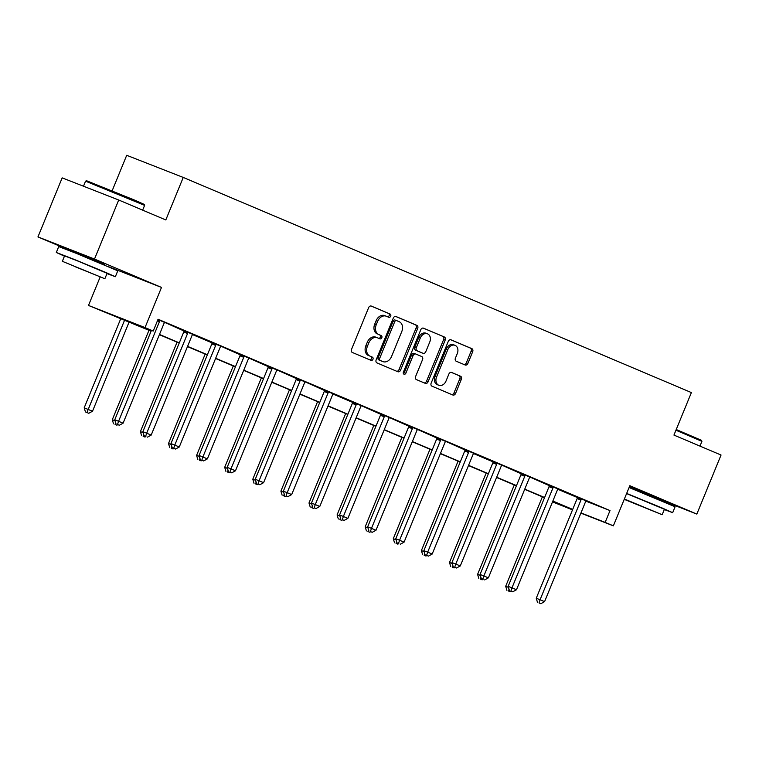 <?xml version="1.0" encoding="UTF-8"?>
<svg xmlns="http://www.w3.org/2000/svg" width="759" height="759" viewBox="0 0 759 759"><rect width="100%" height="100%" fill="white"/><g stroke="black" fill="none" stroke-linecap="round" stroke-linejoin="round"><path stroke-width="1.14" d="M390.695 316.19A1.755 1.347 111.4 0 0 390.126 314.046L371.341 306.095A2.505 1.916 111.4 0 0 371.303 306.076A2.505 1.916 111.4 0 0 368.627 307.661L351.512 349.396A2.505 1.916 111.4 0 0 352.328 352.461L371.113 360.411A1.755 1.347 111.4 0 0 372.441 357.166L370.012 356.142A8.017 6.138 111.4 0 1 367.394 346.322L368.827 342.85A8.017 6.138 111.4 0 1 377.403 337.774A8.017 6.138 111.4 0 1 377.527 337.821L379.955 338.856A1.755 1.347 111.4 0 0 381.284 335.611L378.855 334.577A8.017 6.138 111.4 0 1 376.236 324.767L377.669 321.285A8.017 6.138 111.4 0 1 386.246 316.218A8.017 6.138 111.4 0 1 386.369 316.266L388.798 317.29A1.755 1.347 111.4 0 0 390.695 316.19M387.564 316.769A1.755 1.347 111.4 0 0 388.599 313.448L370.99 305.991M369.88 359.889A1.755 1.347 111.4 0 0 370.914 356.569L370.012 356.142M378.722 338.334A1.755 1.347 111.4 0 0 379.756 335.013L378.855 334.577M629.932 487.012L629.391 486.766M629.477 486.557L662.057 500.181M72.627 251.049L104.751 264.227M37.95 236.922L62.172 177.872L118.708 200.006L94.495 259.056L37.95 236.922L72.437 251.514M661.962 500.428L696.828 514.08L629.828 485.703L613.357 525.854L580.872 513.141M118.708 200.006L165.813 219.949L183.251 177.435L691.383 392.574L673.945 435.087L721.05 455.03L696.828 514.08M465.153 364.994A2.505 1.916 111.4 0 0 465.191 365.013A2.505 1.916 111.4 0 0 467.876 363.428L472.677 351.721A2.505 1.916 111.4 0 0 471.861 348.647L450.998 339.814A2.505 1.916 111.4 0 0 450.96 339.804A2.505 1.916 111.4 0 0 448.275 341.389L431.159 383.115A2.505 1.916 111.4 0 0 431.975 386.179L452.838 395.012A2.505 1.916 111.4 0 0 452.876 395.031A2.505 1.916 111.4 0 0 455.561 393.447L461.358 379.301A2.505 1.916 111.4 0 0 460.542 376.236L451.614 372.46A2.505 1.916 111.4 0 0 451.577 372.441A2.505 1.916 111.4 0 0 448.892 374.026L446.017 381.037A6.708 5.133 111.4 0 1 438.844 385.278A6.708 5.133 111.4 0 1 436.558 377.033L447.829 349.567A6.708 5.133 111.4 0 1 455.002 345.326A6.708 5.133 111.4 0 1 457.288 353.571L455.409 358.144A2.505 1.916 111.4 0 0 456.225 361.218L465.153 364.994M108.803 266.798L161.496 287.424L94.495 259.056M161.496 287.424L145.026 327.575L153.223 331.047L129.002 321.56L151.193 330.952M585.939 501.158L610.008 510.579L158.071 319.235L153.223 331.047M610.008 510.579L605.16 522.391L613.357 525.854M417.687 328.438A2.505 1.916 111.4 0 0 416.871 325.364L396.008 316.531A2.505 1.916 111.4 0 0 395.97 316.522A2.505 1.916 111.4 0 0 393.285 318.106L376.17 359.832A2.505 1.916 111.4 0 0 376.986 362.906L397.849 371.739A2.505 1.916 111.4 0 0 397.887 371.749A2.505 1.916 111.4 0 0 400.572 370.164L417.687 328.438L416.16 327.841A2.505 1.916 111.4 0 0 415.344 324.767L395.657 316.437M423.503 328.173L444.366 337.005A2.505 1.916 111.4 0 1 445.182 340.079L428.067 381.805A2.505 1.916 111.4 0 1 425.382 383.39A2.505 1.916 111.4 0 1 425.344 383.38L416.416 379.595A2.505 1.916 111.4 0 1 415.6 376.53L422.545 359.605A2.505 1.916 111.4 0 0 421.729 356.54L415.799 354.026A2.505 1.916 111.4 0 0 415.761 354.017A2.505 1.916 111.4 0 0 413.086 355.601L405.856 373.219A1.755 1.347 111.4 0 1 403.38 372.176L420.78 329.748A2.505 1.916 111.4 0 1 423.465 328.163A2.505 1.916 111.4 0 1 423.503 328.173L423.427 328.144M183.251 177.435L126.706 155.301L112.152 190.794M151.098 331.18L88.49 305.441L145.026 327.575M100.141 277.026L88.49 305.441M629.192 487.24L629.742 487.477M572.504 509.868L552.505 501.898M572.599 509.631L552.78 501.244M544.497 497.733L524.678 489.346M516.395 485.836L496.576 477.449M488.303 473.939L468.483 465.552M460.201 462.041L440.381 453.654M432.099 450.144L412.279 441.757M403.997 438.247L384.177 429.86M375.895 426.349L356.085 417.962M347.802 414.452L327.983 406.065M319.7 402.555L299.881 394.168M291.598 390.657L271.779 382.27M263.496 378.76L243.677 370.373M235.404 366.872L215.584 358.476M207.302 354.975L187.482 346.578M179.2 343.077L159.381 334.681M552.552 501.794L572.59 509.64M580.967 512.913L605.16 522.391M159.475 334.463L179.295 342.85M187.568 346.36L207.387 354.747M215.67 358.257L235.489 366.644M243.772 370.155L263.591 378.542M271.874 382.052L291.693 390.439M299.976 393.949L319.786 402.336M328.068 405.847L347.888 414.234M356.17 417.744L375.99 426.131M384.272 429.641L404.092 438.028M412.374 441.539L432.184 449.926M440.467 453.436L460.286 461.823M468.569 465.333L488.388 473.72M496.671 477.231L516.49 485.618M524.773 489.128L544.592 497.515M552.865 501.016L572.684 509.412M164.703 322.395L183.972 330.981M192.539 334.605L212.074 342.878M220.897 346.189L240.176 354.776M248.999 358.087L268.278 366.663M277.101 369.984L296.371 378.561M305.194 381.881L324.472 390.458M333.04 394.092L352.574 402.355M361.398 405.676L380.676 414.253M389.5 417.573L408.769 426.15M417.592 429.471L436.871 438.047M445.694 441.368L464.973 449.945M473.54 453.578L493.075 461.842M501.898 465.163L521.177 473.739M529.991 477.06L549.269 485.637M557.837 489.261L577.371 497.534M577.4 497.249L586.157 500.902M549.298 485.352L558.055 489.005M521.196 473.455L529.953 477.107M493.103 461.557L501.851 465.21M465.001 449.66L473.758 453.313M436.899 437.763L445.656 441.415M408.797 425.865L417.554 429.518M380.695 413.968L389.452 417.621M352.603 402.071L361.36 405.723M324.501 390.173L333.258 393.826M296.399 378.276L305.156 381.929M268.297 366.379L277.054 370.031M240.205 354.481L248.961 358.134M212.103 342.584L220.86 346.237M184.001 330.687L192.758 334.339M157.948 319.539L164.656 322.442M386.122 316.171L384.841 315.668A8.017 6.138 111.4 0 0 384.718 315.621A8.017 6.138 111.4 0 0 376.141 320.687L377.669 321.285M377.327 333.979A8.017 6.138 111.4 0 1 374.709 324.169L376.141 320.687M377.28 337.727L375.999 337.224A8.017 6.138 111.4 0 0 375.876 337.176A8.017 6.138 111.4 0 0 367.29 342.252L368.827 342.85M368.485 355.544A8.017 6.138 111.4 0 1 365.866 345.724L367.29 342.252M396.672 371.236A2.505 1.916 111.4 0 0 399.044 369.567L416.16 327.841M396.625 320.602A1.755 1.347 111.4 0 0 394.718 321.702L379.69 358.333A1.755 1.347 111.4 0 0 380.268 360.478L382.83 361.569A8.017 6.138 111.4 0 0 382.953 361.616A8.017 6.138 111.4 0 0 391.53 356.54L401.796 331.503A8.017 6.138 111.4 0 0 399.187 321.693L396.625 320.602M395.069 319.994L395.088 320.004A1.755 1.347 111.4 0 0 393.19 321.104L394.718 321.702M381.54 361.066A8.017 6.138 111.4 0 1 381.416 361.018A8.017 6.138 111.4 0 1 381.303 360.971L378.741 359.88A1.755 1.347 111.4 0 1 378.162 357.736L393.19 321.104M423.152 328.078L444.366 337.005M424.167 382.878A2.505 1.916 111.4 0 0 426.539 381.208L443.654 339.482A2.505 1.916 111.4 0 0 442.839 336.408M415.723 353.998L414.272 353.428A2.505 1.916 111.4 0 0 414.234 353.419A2.505 1.916 111.4 0 0 411.558 355.003L404.329 372.622L405.856 373.219M403.352 373.694A1.755 1.347 111.4 0 0 404.329 372.622M429.746 342.043A6.708 5.133 111.4 0 0 427.459 333.799A6.708 5.133 111.4 0 0 420.287 338.04L416.312 347.717A2.505 1.916 111.4 0 0 417.137 350.781L423.057 353.296A2.505 1.916 111.4 0 0 423.095 353.305A2.505 1.916 111.4 0 0 425.771 351.721L429.746 342.043M427.459 333.799L425.932 333.201A6.708 5.133 111.4 0 0 418.759 337.442L420.287 338.04M421.606 352.726A2.505 1.916 111.4 0 1 421.568 352.707A2.505 1.916 111.4 0 1 421.53 352.698L415.6 350.184A2.505 1.916 111.4 0 1 414.784 347.119L418.759 337.442M455.002 345.326L453.474 344.728A6.708 5.133 111.4 0 0 446.301 348.96L447.829 349.567M438.844 385.278L437.317 384.68A6.708 5.133 111.4 0 1 435.03 376.436L446.301 348.96M451.662 394.519A2.505 1.916 111.4 0 0 454.034 392.849L459.831 378.703A2.505 1.916 111.4 0 0 459.015 375.639L451.263 372.356M463.977 364.491A2.505 1.916 111.4 0 0 466.339 362.821L471.149 351.113A2.505 1.916 111.4 0 0 470.324 348.049L450.647 339.719M120.88 318.382L84.192 407.83L92.522 411.236L129.163 321.892M124.656 319.985L86.962 412.517L85.435 411.919L88.765 413.285L86.962 412.517M92.522 411.236L88.765 413.285M85.435 411.919L84.192 407.83M151.439 330.345L114.761 419.793L118.575 421.292L159.456 321.617A2.552 1.954 111.4 0 0 159.684 320.678L159.722 320.289M117.522 424.48L119.324 425.249L117.522 424.48L118.575 421.292L123.081 423.199L163.963 323.524A2.552 1.954 111.4 0 1 164.447 322.698M114.761 419.793L115.994 423.883M119.324 425.249L123.081 423.199M86.564 180.746L134.02 199.864L144.191 204.38L144.608 205.376L85.558 181.164L86.564 180.746M106.972 273.601L115.359 276.712L104.932 272.083L73.5 259.123L56.308 252.491L64.458 256.163M115.359 276.712L117.778 270.811L75.919 253.221L58.728 246.59L56.308 252.491M62.342 261.314L64.572 255.887L76.953 260.66L107.085 273.325L104.865 278.752L62.342 261.314L104.865 278.752M74.743 266.57L97.304 275.659L74.743 266.57M142.654 210.148L144.608 205.376M676.231 429.528L701.506 440.334L701.923 441.34L675.937 430.22M664.286 509.555L672.664 512.667L662.246 508.037L626.659 493.416M672.664 512.667L675.093 506.765L629.088 487.515M626.602 493.568L664.4 509.28L662.171 514.716L624.372 499.005M624.23 499.356L662.171 514.716M632.048 502.524L654.609 511.613L632.048 502.524M148.982 330.279L112.294 419.727L115.064 420.809M115.064 424.414L116.858 425.182L115.064 424.414L115.634 422.687M117.816 424.661L116.858 425.182M113.527 423.816L112.294 419.727M177.075 342.176L140.396 431.624L143.166 432.706M143.157 436.311L144.96 437.07L143.157 436.311L143.736 434.584M145.899 436.548L144.096 435.78L145.899 436.548L144.96 437.07M141.629 435.713L140.396 431.624M187.558 333.514L183.735 332.015L142.853 431.691L146.677 433.19L187.558 333.514A2.552 1.954 111.4 0 0 187.786 332.575L187.824 332.186M145.624 436.378L146.677 433.19L151.183 435.097L192.055 335.421A2.552 1.954 111.4 0 1 192.549 334.596L192.795 334.292M183.735 332.015A2.552 1.954 111.4 0 0 183.963 331.085L184.01 330.63M142.853 431.691L144.096 435.78M147.426 437.146L151.183 435.097M215.651 345.411L211.837 343.912L170.955 443.588L174.779 445.087L215.651 345.411A2.552 1.954 111.4 0 0 215.888 344.472L215.926 344.083M173.726 448.275L175.528 449.043L173.726 448.275L174.779 445.087L179.276 446.994L220.157 347.318A2.552 1.954 111.4 0 1 220.651 346.493M211.837 343.912A2.552 1.954 111.4 0 0 212.065 342.983L212.112 342.527M170.955 443.588L172.198 447.677M175.528 449.043L179.276 446.994M205.177 354.073L168.498 443.522L171.268 444.603M171.259 448.208L173.061 448.967L171.259 448.208L171.828 446.482M174.02 448.446L173.061 448.967M169.731 447.611L168.498 443.522M243.753 357.309L239.939 355.81L199.057 455.485L202.881 456.984L243.753 357.309A2.552 1.954 111.4 0 0 243.99 356.369L244.018 355.98M201.818 460.172L203.621 460.941L201.818 460.172L202.881 456.984L207.378 458.891L248.259 359.216A2.552 1.954 111.4 0 1 248.753 358.39M239.939 355.81A2.552 1.954 111.4 0 0 240.167 354.88L240.205 354.425M199.057 455.485L200.291 459.574M203.621 460.941L207.378 458.891M233.279 365.971L196.59 455.419L199.361 456.501M199.361 460.106L201.163 460.865L199.361 460.106L199.93 458.379M202.112 460.343L201.163 460.865M197.833 459.508L196.59 455.419M271.855 369.206L268.031 367.707L227.159 467.383L230.973 468.882L271.855 369.206A2.552 1.954 111.4 0 0 272.083 368.267L272.12 367.878M229.92 472.07L231.723 472.838L229.92 472.07L230.973 468.882L235.48 470.789L276.361 371.113A2.552 1.954 111.4 0 1 276.845 370.288M268.031 367.707A2.552 1.954 111.4 0 0 268.269 366.777L268.307 366.322M227.159 467.383L228.393 471.472M231.723 472.838L235.48 470.789M261.381 377.868L224.692 467.316L227.463 468.398M227.463 472.003L229.256 472.762L227.463 472.003L228.032 470.276M230.214 472.24L229.256 472.762M225.935 471.405L224.692 467.316M299.957 381.103L296.133 379.604L255.252 479.28L259.075 480.779L299.957 381.103A2.552 1.954 111.4 0 0 300.184 380.164L300.222 379.775M258.022 483.967L259.825 484.735L258.022 483.967L259.075 480.779L263.582 482.686L304.454 383.01A2.552 1.954 111.4 0 1 304.947 382.185M296.133 379.604A2.552 1.954 111.4 0 0 296.361 378.675L296.408 378.219M255.252 479.28L256.495 483.369M259.825 484.735L263.582 482.686M289.473 389.765L252.794 479.214L255.565 480.295M255.555 483.9L257.358 484.659L255.555 483.9L256.134 482.174M258.316 484.138L257.358 484.659M254.028 483.303L252.794 479.214M328.049 393.001L324.235 391.502L283.354 491.177L287.177 492.676L328.049 393.001A2.552 1.954 111.4 0 0 328.286 392.061L328.324 391.672M286.124 495.864L287.927 496.633L286.124 495.864L287.177 492.676L291.674 494.574L332.556 394.908A2.552 1.954 111.4 0 1 333.049 394.082L333.296 393.779M324.235 391.502A2.552 1.954 111.4 0 0 324.463 390.572L324.51 390.117M283.354 491.177L284.597 495.266M287.927 496.633L291.674 494.574M317.575 401.663L280.896 491.111L283.667 492.193M283.657 495.798L285.46 496.557L283.657 495.798L284.227 494.062M286.418 496.035L285.46 496.557M282.13 495.2L280.896 491.111M356.151 404.898L352.337 403.399L311.456 503.075L315.279 504.564L356.151 404.898A2.552 1.954 111.4 0 0 356.388 403.959L356.417 403.57M314.217 507.762L316.019 508.521L314.217 507.762L315.279 504.564L319.776 506.471L360.658 406.805A2.552 1.954 111.4 0 1 361.151 405.98M352.337 403.399A2.552 1.954 111.4 0 0 352.565 402.46L352.603 402.014M311.456 503.075L312.689 507.164M316.019 508.521L319.776 506.471M345.677 413.56L308.989 503.008L311.759 504.09M311.759 507.695L313.562 508.454L311.759 507.695L312.328 505.959M314.511 507.932L313.562 508.454M310.232 507.097L308.989 503.008M384.253 416.795L380.43 415.296L339.558 514.972L343.372 516.462L384.253 416.795A2.552 1.954 111.4 0 0 384.481 415.856L384.519 415.467M342.318 519.659L344.121 520.418L342.318 519.659L343.372 516.462L347.878 518.369L388.76 418.702A2.552 1.954 111.4 0 1 389.244 417.877M380.43 415.296A2.552 1.954 111.4 0 0 380.667 414.357L380.705 413.911M339.558 514.972L340.791 519.061M344.121 520.418L347.878 518.369M373.779 425.457L337.091 514.906L339.861 515.987M339.861 519.592L341.654 520.351L339.861 519.592L340.43 517.856M342.613 519.83L341.654 520.351M338.334 518.995L337.091 514.906M401.881 437.355L365.193 526.803L367.963 527.885M367.954 531.49L369.756 532.249L367.954 531.49L368.532 529.754M370.715 531.727L369.756 532.249M366.426 530.892L365.193 526.803M429.974 449.252L393.295 538.691L396.065 539.782M396.056 543.387L397.858 544.146L396.056 543.387L396.625 541.651M398.798 543.615L396.995 542.856L398.798 543.615L397.858 544.146M394.528 542.789L393.295 538.691M458.075 461.149L421.387 550.588L424.158 551.679M424.158 555.284L425.96 556.043L424.158 555.284L424.727 553.548M426.909 555.522L425.96 556.043M422.63 554.687L421.387 550.588M486.177 473.037L449.489 562.485L452.26 563.576M452.26 567.182L454.053 567.941L452.26 567.182L452.829 565.446M455.011 567.419L454.053 567.941M450.732 566.584L449.489 562.485M514.279 484.935L477.591 574.383L480.362 575.474M480.352 579.079L482.155 579.838L480.352 579.079L480.931 577.343M483.094 579.307L481.291 578.548L483.094 579.307L482.155 579.838M478.825 578.481L477.591 574.383M412.355 428.693L408.532 427.194L367.65 526.869L371.474 528.359L412.355 428.693A2.552 1.954 111.4 0 0 412.583 427.753L412.621 427.364M370.42 531.556L372.223 532.315L370.42 531.556L371.474 528.359L375.98 530.266L416.852 430.6A2.552 1.954 111.4 0 1 417.346 429.774M408.532 427.194A2.552 1.954 111.4 0 0 408.759 426.254L408.807 425.808M367.65 526.869L368.893 530.958M372.223 532.315L375.98 530.266M440.457 440.59L436.634 439.091L395.752 538.767L399.576 540.256L440.457 440.59A2.552 1.954 111.4 0 0 440.685 439.651L440.723 439.262M398.522 543.453L399.576 540.256L404.073 542.163L444.954 442.497A2.552 1.954 111.4 0 1 445.448 441.672M436.634 439.091A2.552 1.954 111.4 0 0 436.861 438.152L436.909 437.706M395.752 538.767L396.995 542.856M400.325 544.212L404.073 542.163M468.55 452.487L464.736 450.988L423.854 550.664L427.678 552.154L468.55 452.487A2.552 1.954 111.4 0 0 468.787 451.548L468.815 451.159M426.615 555.351L428.418 556.11L426.615 555.351L427.678 552.154L432.175 554.061L473.056 454.394A2.552 1.954 111.4 0 1 473.55 453.569L473.796 453.265M464.736 450.988A2.552 1.954 111.4 0 0 464.963 450.049L465.001 449.603M423.854 550.664L425.087 554.753M428.418 556.11L432.175 554.061M496.652 464.385L492.828 462.886L451.956 562.561L455.77 564.051L496.652 464.385A2.552 1.954 111.4 0 0 496.879 463.445L496.917 463.056M454.717 567.248L456.52 568.007L454.717 567.248L455.77 564.051L460.277 565.958L501.158 466.292A2.552 1.954 111.4 0 1 501.652 465.466M492.828 462.886A2.552 1.954 111.4 0 0 493.065 461.946L493.103 461.491M451.956 562.561L453.189 566.65M456.52 568.007L460.277 565.958M524.754 476.282L520.93 474.783L480.049 574.459L483.872 575.948L524.754 476.282A2.552 1.954 111.4 0 0 524.981 475.343L525.019 474.954M482.819 579.145L483.872 575.948L488.379 577.855L529.251 478.189A2.552 1.954 111.4 0 1 529.744 477.354M520.93 474.783A2.552 1.954 111.4 0 0 521.167 473.844L521.205 473.388M480.049 574.459L481.291 578.548M484.622 579.904L488.379 577.855M552.856 488.179L549.032 486.68L508.151 586.356L511.974 587.846L552.856 488.179A2.552 1.954 111.4 0 0 553.083 487.24L553.121 486.851M510.921 591.043L512.723 591.802L510.921 591.043L511.974 587.846L516.481 589.752L557.353 490.086A2.552 1.954 111.4 0 1 557.846 489.251L558.093 488.957M549.032 486.68A2.552 1.954 111.4 0 0 549.26 485.741L549.307 485.286M508.151 586.356L509.393 590.445M512.723 591.802L516.481 589.752M542.372 496.832L505.693 586.28L508.464 587.371M508.454 590.976L510.257 591.735L508.454 590.976L509.023 589.24M511.215 591.214L510.257 591.735M506.927 590.379L505.693 586.28M580.948 500.077L577.134 498.578L536.252 598.253L540.076 599.743L580.948 500.077A2.552 1.954 111.4 0 0 581.185 499.137L581.214 498.748M539.023 602.94L540.816 603.699L539.023 602.94L540.076 599.743L544.573 601.65L585.455 501.984A2.552 1.954 111.4 0 1 585.948 501.149L586.195 500.855M577.134 498.578A2.552 1.954 111.4 0 0 577.362 497.638L577.4 497.183M536.252 598.253L537.486 602.342M540.816 603.699L544.573 601.65M388.599 313.448L390.126 314.046M370.914 356.569L372.441 357.166M379.756 335.013L381.284 335.611M374.709 324.169L376.236 324.767M365.866 345.724L367.394 346.322M399.044 369.567L400.572 370.164M415.344 324.767L416.871 325.364M378.162 357.736L379.69 358.333M378.741 359.88L380.268 360.478M381.303 360.971L382.83 361.569M443.654 339.482L445.182 340.079M426.539 381.208L428.067 381.805M411.558 355.003L413.086 355.601M414.784 347.119L416.312 347.717M415.6 350.184L417.137 350.781M421.53 352.698L423.057 353.296M435.03 376.436L436.558 377.033M459.015 375.639L460.542 376.236M459.831 378.703L461.358 379.301M454.034 392.849L455.561 393.447M470.324 348.049L471.861 348.647M471.149 351.113L472.677 351.721M466.339 362.821L467.876 363.428M159.456 321.617L157.417 320.82M159.684 320.678L157.787 319.937M187.786 332.575L183.963 331.085M215.888 344.472L212.065 342.983M243.99 356.369L240.167 354.88M272.083 368.267L268.269 366.777M300.184 380.164L296.361 378.675M328.286 392.061L324.463 390.572M356.388 403.959L352.565 402.46M384.481 415.856L380.667 414.357M412.583 427.753L408.759 426.254M440.685 439.651L436.861 438.152M468.787 451.548L464.963 450.049M496.879 463.445L493.065 461.946M524.981 475.343L521.167 473.844M553.083 487.24L549.26 485.741M581.185 499.137L577.362 497.638M384.718 315.621L386.246 316.218M375.876 337.176L377.403 337.774M381.416 361.018L382.953 361.616M414.234 353.419L415.761 354.017M421.568 352.707L423.095 353.305M83.49 186.221L85.558 181.164M72.323 251.779L72.722 250.812M104.448 264.957L104.846 263.99M629.638 487.733L630.036 486.766M661.763 500.912L662.161 499.944M699.969 446.102L701.923 441.34"/></g></svg>

